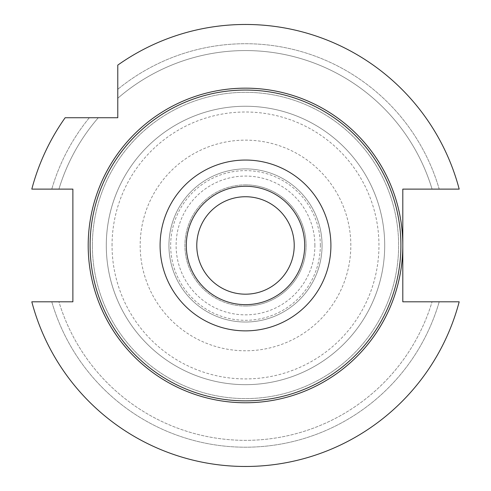 <?xml version="1.0" encoding="UTF-8"?>
<svg xmlns="http://www.w3.org/2000/svg" width="491" height="491" viewBox="0 0 491 491"><rect width="100%" height="100%" fill="white"/><g stroke="black" fill="none" stroke-linecap="round" stroke-linejoin="round"><path stroke-width="0.37" stroke-dasharray="2.46 1.84" d="M245.5 184.874A60.583 60.583 0 0 0 184.917 245.463A60.583 60.583 0 0 0 245.5 306.046A60.583 60.583 0 0 0 306.083 245.463A60.583 60.583 0 0 0 245.5 184.874M245.5 294.183A48.719 48.719 0 0 1 196.781 245.463A48.719 48.719 0 0 1 245.5 196.738A48.719 48.719 0 0 1 294.219 245.463A48.719 48.719 0 0 1 245.5 294.183M31.811 301.805A220.987 220.987 0 0 0 459.189 301.805A220.987 220.987 0 0 1 31.811 301.805L51.788 301.805L31.811 301.805A220.987 220.987 0 0 0 459.189 301.805L402.804 301.805L402.804 189.115L459.189 189.115A220.987 220.987 0 0 0 117.779 65.119A220.987 220.987 0 0 1 459.189 189.115A220.987 220.987 0 0 0 117.779 65.119L117.779 117.736L65.156 117.736A220.987 220.987 0 0 0 31.811 189.115A220.987 220.987 0 0 1 65.156 117.736A220.987 220.987 0 0 0 31.811 189.115L72.883 189.115L72.883 301.805L31.811 301.805M384.705 245.463A139.205 139.205 0 0 0 175.895 124.904A139.205 139.205 0 0 0 175.895 366.016A139.205 139.205 0 0 0 384.705 245.463A139.205 139.205 0 0 0 245.5 106.252A139.205 139.205 0 0 0 106.295 245.463A139.205 139.205 0 0 0 245.5 384.668A139.205 139.205 0 0 0 384.705 245.463A139.205 139.205 0 0 0 245.5 106.252A139.205 139.205 0 0 0 106.295 245.463A139.205 139.205 0 0 0 245.5 384.668A139.205 139.205 0 0 0 384.705 245.463M245.5 304.653A59.196 59.196 0 0 0 296.76 215.862A59.196 59.196 0 0 0 194.24 215.862A59.196 59.196 0 0 0 245.5 304.653M92.376 245.463A153.124 153.124 0 0 1 322.065 112.85A153.124 153.124 0 0 1 322.065 378.07A153.124 153.124 0 0 1 92.376 245.463A153.124 153.124 0 0 0 322.065 378.07A153.124 153.124 0 0 0 322.065 112.85A153.124 153.124 0 0 0 92.376 245.463A153.124 153.124 0 0 0 322.065 378.07A153.124 153.124 0 0 0 322.065 112.85A153.124 153.124 0 0 0 92.376 245.463M245.5 306.046A60.583 60.583 0 0 1 193.031 215.168A60.583 60.583 0 0 1 297.969 215.168A60.583 60.583 0 0 1 245.5 306.046M65.156 117.736L89.337 117.736L65.156 117.736M98.298 117.736L89.337 117.736L98.298 117.736A194.89 194.89 0 0 0 58.932 189.115L31.811 189.115L58.932 189.115A194.89 194.89 0 0 1 98.298 117.736M58.932 301.805L51.788 301.805L58.932 301.805A194.89 194.89 0 0 0 432.068 301.805A194.89 194.89 0 0 1 58.932 301.805M432.068 189.115L459.189 189.115L432.068 189.115A194.89 194.89 0 0 0 117.779 98.255A194.89 194.89 0 0 1 432.068 189.115M439.212 189.115A201.74 201.74 0 0 0 117.779 89.301A201.74 201.74 0 0 1 439.212 189.115M51.788 301.805A201.74 201.74 0 0 0 439.212 301.805A201.74 201.74 0 0 1 51.788 301.805M89.337 117.736A201.74 201.74 0 0 0 51.788 189.115A201.74 201.74 0 0 1 89.337 117.736M322.065 245.463A76.565 76.565 0 0 0 207.22 179.154A76.565 76.565 0 0 0 207.22 311.767A76.565 76.565 0 0 0 322.065 245.463A76.565 76.565 0 0 1 207.22 311.767A76.565 76.565 0 0 1 207.22 179.154A76.565 76.565 0 0 1 322.065 245.463A76.565 76.565 0 0 1 207.22 311.767A76.565 76.565 0 0 1 207.22 179.154A76.565 76.565 0 0 1 322.065 245.463M112.046 245.463A133.454 133.454 0 0 1 245.5 112.003A133.454 133.454 0 0 1 378.954 245.463A133.454 133.454 0 0 1 245.5 378.917A133.454 133.454 0 0 1 112.046 245.463M350.82 245.463A105.32 105.32 0 0 0 192.84 154.248A105.32 105.32 0 0 0 192.84 336.673A105.32 105.32 0 0 0 350.82 245.463M320.341 245.463A74.841 74.841 0 0 0 208.08 180.651A74.841 74.841 0 0 0 208.08 310.269A74.841 74.841 0 0 0 320.341 245.463M314.891 245.463A69.391 69.391 0 0 0 210.805 185.365A69.391 69.391 0 0 0 210.805 305.555A69.391 69.391 0 0 0 314.891 245.463"/><path stroke-width="0.74" d="M245.5 196.738A48.719 48.719 0 0 1 294.219 245.463A48.719 48.719 0 0 1 245.5 294.183A48.719 48.719 0 0 1 196.781 245.463A48.719 48.719 0 0 1 245.5 196.738M459.189 301.805A220.987 220.987 0 0 1 31.811 301.805L72.883 301.805L72.883 189.115L31.811 189.115A220.987 220.987 0 0 1 65.156 117.736L117.779 117.736L117.779 65.119A220.987 220.987 0 0 1 459.189 189.115L402.804 189.115L402.804 245.463A157.304 157.304 0 0 1 245.5 402.761A157.304 157.304 0 0 1 88.196 245.463A157.304 157.304 0 0 1 245.5 88.159A157.304 157.304 0 0 1 402.804 245.463L402.804 301.805L459.189 301.805M186.304 245.463A59.196 59.196 0 0 1 245.5 186.267A59.196 59.196 0 0 1 304.696 245.463A59.196 59.196 0 0 1 245.5 304.653A59.196 59.196 0 0 1 186.304 245.463M90.099 245.463A155.401 155.401 0 0 1 323.201 110.874A155.401 155.401 0 0 1 323.201 380.046A155.401 155.401 0 0 1 90.099 245.463M160.091 245.463A85.409 85.409 0 0 1 288.205 171.494A85.409 85.409 0 0 1 288.205 319.426A85.409 85.409 0 0 1 160.091 245.463"/></g></svg>
